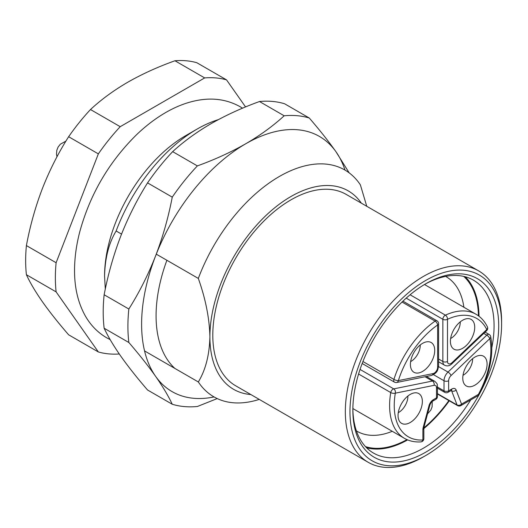 <?xml version="1.0" encoding="UTF-8"?>
<svg xmlns="http://www.w3.org/2000/svg" width="528" height="528" viewBox="0 0 528 528"><rect width="100%" height="100%" fill="white"/><g stroke="black" fill="none" stroke-linecap="round" stroke-linejoin="round"><path stroke-width="0.79" d="M474.929 357.067A17.186 9.926 -60 0 1 481.873 355.575A17.186 9.926 -60 0 1 486.532 368.603A17.186 9.926 -60 0 1 474.929 385.136A17.186 9.926 -60 0 1 464.95 384.879A17.186 9.926 -60 0 1 464.158 370.821A17.186 9.926 -60 0 1 474.929 357.067M463.003 375.309A13.094 7.564 120 0 0 463.353 375.111A13.094 7.564 120 0 0 472.613 358.664M462.568 320.272A17.186 9.926 -60 0 1 469.511 318.773A17.186 9.926 -60 0 1 474.164 331.808A17.186 9.926 -60 0 1 462.568 348.341A17.186 9.926 -60 0 1 452.588 348.077A17.186 9.926 -60 0 1 451.796 334.026A17.186 9.926 -60 0 1 462.568 320.272M450.641 338.514A13.094 7.564 120 0 0 450.991 338.316A13.094 7.564 120 0 0 460.244 321.869M422.565 343.365A17.186 9.926 -60 0 1 429.502 341.873A17.186 9.926 -60 0 1 434.161 354.908A17.186 9.926 -60 0 1 422.565 371.435A17.186 9.926 -60 0 1 412.586 371.177A17.186 9.926 -60 0 1 411.787 357.119A17.186 9.926 -60 0 1 422.565 343.365M410.632 361.607A13.094 7.564 120 0 0 410.989 361.409A13.094 7.564 120 0 0 420.242 344.969M410.197 394.442A17.186 9.926 -60 0 1 417.14 392.944A17.186 9.926 -60 0 1 421.799 405.979A17.186 9.926 -60 0 1 410.197 422.512A17.186 9.926 -60 0 1 400.224 422.248A17.186 9.926 -60 0 1 399.425 408.197A17.186 9.926 -60 0 1 410.197 394.442M398.27 412.685A13.094 7.564 120 0 0 398.627 412.487A13.094 7.564 120 0 0 407.88 396.04M174.867 368.419A126.865 73.247 -60 0 1 156.077 315.83A126.865 73.247 -60 0 1 166.888 260.278M214.051 396.937A147.332 85.061 -60 0 1 155.562 376.273A147.332 85.061 -60 0 1 155.562 255.974A147.332 85.061 -60 0 1 245.784 143.741A147.332 85.061 -60 0 1 336.006 151.8A147.332 85.061 -60 0 1 345.008 170.102M128.845 342.5A159.608 92.149 -60 0 1 128.845 309.019C139.293 292.4 148.196 274.718 155.562 255.974C162.789 237.131 168.353 217.523 172.253 197.142A159.608 92.149 -60 0 1 197.366 165.904C214.949 159.529 231.092 152.137 245.784 143.741C260.278 135.293 273.075 125.974 284.176 115.784A159.608 92.149 -60 0 1 309.289 118.028L284.585 103.765A159.608 92.149 120 0 0 259.479 101.521C241.824 107.93 225.68 115.322 211.055 123.691C196.508 132.172 183.711 141.491 172.663 151.642A159.608 92.149 120 0 0 147.55 182.879C137.108 199.505 128.198 217.186 120.833 235.924C113.612 254.773 108.049 274.382 104.141 294.756A159.608 92.149 120 0 0 104.141 328.238C108.062 336.567 113.626 345.893 120.833 356.222C128.198 366.643 137.108 377.896 147.55 389.994L172.253 404.257C168.34 395.927 162.776 386.595 155.562 376.273C148.196 365.851 139.293 354.592 128.845 342.5L104.141 328.238M309.289 118.028C319.737 130.126 328.64 141.385 336.006 151.8L349.186 172.867M284.176 115.784L259.479 101.521M197.366 165.904L172.663 151.642M172.253 197.142L147.55 182.879M128.845 309.019L104.141 294.756M217.232 398.581L197.366 406.501A159.608 92.149 -60 0 1 172.253 404.257M425.779 452.159A103.132 59.545 -60 0 1 352.856 410.058A103.132 59.545 -60 0 1 425.779 283.747L425.779 283.747A103.132 59.545 -60 0 1 498.709 325.849A103.132 59.545 -60 0 1 425.779 452.159M352.862 408.705A99.858 57.651 120 0 0 373.54 453.097A99.858 57.651 120 0 0 423.469 448.153A99.858 57.651 120 0 0 470.719 399.927M423.469 456.839L425.779 455.506A107.224 61.908 120 0 0 501.6 324.179A107.224 61.908 120 0 0 425.779 280.408A107.224 61.908 120 0 0 349.965 411.728A107.224 61.908 120 0 0 425.779 455.506L423.469 456.839A110.497 63.796 -60 0 1 368.214 462.31A110.497 63.796 -60 0 1 351.278 373.771A110.497 63.796 -60 0 1 423.469 276.395A110.497 63.796 -60 0 1 478.718 270.923A110.497 63.796 -60 0 1 501.6 321.506A110.497 63.796 -60 0 1 501.593 322.859M406.969 439.613A99.04 57.182 -60 0 1 365.455 446.596M356.426 430.927A89.219 51.513 120 0 0 356.862 431.185A89.219 51.513 120 0 0 392.264 431.303M366.584 447.764A99.858 57.651 120 0 0 407.649 439.903M104.57 277.009A114.589 66.158 -60 0 1 104.564 276.065L105.296 289.087M361.35 203.168A114.589 66.158 120 0 0 290.928 196.535A114.589 66.158 120 0 0 209.9 336.877C209.484 318.476 205.623 298.993 198.323 278.428A130.964 75.61 -60 0 1 279.352 176.484A130.964 75.61 -60 0 1 344.83 169.996A130.964 75.61 -60 0 1 360.38 184.866L366.762 206.29M368.214 462.31L235.679 385.79A110.497 63.796 -60 0 1 218.744 297.251A110.497 63.796 -60 0 1 290.928 199.874A110.497 63.796 -60 0 1 346.177 194.403L478.718 270.923M259.248 399.399A130.964 75.61 -60 0 1 213.873 396.832A130.964 75.61 -60 0 1 198.323 381.962C205.59 369.996 209.444 354.968 209.9 336.877A114.589 66.158 120 0 0 250.853 394.555M144.56 350.922L198.323 381.962M218.361 119.638A130.964 75.61 120 0 0 197.168 129.037A130.964 75.61 120 0 0 116.14 230.98C108.874 242.946 105.019 257.974 104.564 276.065A114.589 66.158 -60 0 1 185.592 135.722A114.589 66.158 -60 0 1 185.592 135.716L197.168 129.037M198.323 278.428L156.275 254.153M121.552 234.102L116.14 230.98M245.553 106.933L226.532 79.873A151.424 87.424 120 0 0 204.673 77.92L120.206 126.687L90.493 109.534A151.424 87.424 120 0 0 68.633 136.726C58.39 152.83 49.685 170.009 42.504 188.258C35.468 206.62 30.103 225.727 26.4 245.579A151.424 87.424 120 0 0 26.4 274.718C30.116 282.77 35.488 291.819 42.504 301.871C49.691 312.028 58.397 323.004 68.633 334.805L98.347 351.958A151.424 87.424 120 0 0 119.282 353.984M120.206 126.687A151.424 87.424 120 0 0 98.347 153.879L68.633 136.726M98.347 153.879L56.113 262.733L26.4 245.579M56.113 262.733A151.424 87.424 120 0 0 56.113 291.878L26.4 274.718M56.113 291.878L98.347 351.958M226.532 79.873L196.819 62.72A151.424 87.424 120 0 0 174.959 60.766C157.793 66.911 142.039 74.072 127.717 82.256C113.612 90.479 101.204 99.574 90.493 109.534M204.673 77.92L174.959 60.766M463.723 276.395A99.04 57.182 -60 0 1 478.434 315.83M448.879 400.574A99.04 57.182 -60 0 1 423.865 427.885M423.845 428.584A99.858 57.651 120 0 0 449.295 400.811M479.021 316.279A99.858 57.651 120 0 0 465.3 276.784M491.845 347.47A99.858 57.651 120 0 0 473.392 280.137A99.858 57.651 120 0 0 424.611 284.434M463.881 307.256A89.219 51.513 120 0 0 446.081 276.659A89.219 51.513 120 0 0 445.639 276.408M352.869 408.56L404.441 438.332A71.617 41.349 -60 0 1 390.746 392.575L358.591 374.015M362.934 361.522L393.928 379.414A71.617 41.349 -60 0 1 435.092 321.11L402.052 302.036M360.05 369.435L393.723 388.879A3.274 1.888 -60 0 0 390.746 392.575A3.274 1.452 -170.4 0 0 395.32 393.169A68.343 39.461 120 0 0 422.888 439.976L422.888 429.574A6.547 3.782 -60 0 1 423.166 427.588L429 405.702A6.547 3.782 -60 0 1 433.356 399.67L436.491 397.861L436.491 387.763A4.91 2.838 120 0 0 434.089 385.334L395.32 393.169A3.274 2.383 -101.4 0 0 393.723 388.879L432.491 381.038L425.053 376.748M436.966 320.8A3.274 1.888 -60 0 0 435.092 321.11A3.274 1.69 -124.8 0 1 437.646 324.971A68.343 39.461 120 0 0 398.363 380.609L433.099 373.586A4.91 2.838 120 0 0 437.646 367.145L437.646 324.971A3.274 1.888 0 0 0 438.603 323.638A3.274 3.274 0 0 0 436.966 320.8L402.95 301.158M487.39 326.786A3.274 2.495 -26.2 0 1 486.77 329.564A68.343 39.461 120 0 0 447.487 319.288L447.487 361.469A4.91 2.838 120 0 0 452.027 362.657L486.77 329.564A3.274 1.214 46.4 0 1 486.71 330.601A3.274 3.274 0 0 0 487.39 326.786C484.651 321.248 480.876 317.084 476.058 314.285L424.486 284.506M437.448 393.974L457.598 405.61A3.274 3.274 0 0 0 460.871 405.61A3.274 1.888 60 0 0 461.551 404.111L478.414 394.376A68.343 39.461 120 0 0 489.806 338.62L451.044 375.547A4.91 2.838 120 0 0 448.642 380.741L448.642 390.845L451.777 389.037A6.547 3.782 -60 0 1 456.126 390.04L461.551 404.111A3.274 2.422 158.9 0 1 457.057 404.943L451.638 390.872L451.07 390.548M410.098 294.776L445.408 315.157A71.617 41.349 -60 0 1 476.058 314.285M437.448 393.624L457.057 404.943A3.274 1.888 -60 0 0 457.598 405.61M437.448 387.057L444.015 390.845L444.015 380.741L433.488 374.669M433.356 399.67A3.274 1.888 -120 0 1 432.676 401.168L435.811 399.359A3.274 1.888 -120 0 0 436.491 397.861A3.274 1.888 0 0 0 437.448 396.528L437.448 386.423A3.274 1.888 0 0 1 436.491 387.763L436.491 395.188M438.603 359.014L442.853 361.469L442.853 319.288L406.21 298.135M438.563 366.623L448.015 372.075L486.776 335.148L483.76 333.412M438.603 361.779L444.55 365.211A8.184 4.726 -60 0 1 442.853 361.469A3.274 1.888 0 0 0 447.487 361.469M448.642 380.741A3.274 1.888 0 0 1 444.015 380.741A8.184 4.726 -60 0 1 448.015 372.075A3.274 1.214 46.4 0 1 451.044 375.547M434.089 385.334A3.274 2.383 -101.4 0 0 432.491 381.038A8.184 4.726 -60 0 1 434.795 381.341L426.373 376.484M456.126 390.04A3.274 2.422 158.9 0 1 451.638 390.872A3.274 1.888 120 0 0 451.348 390.41M489.133 334.448A3.274 3.274 0 0 1 490.697 336.613A3.274 2.244 168.2 0 1 489.806 338.62A3.274 1.214 46.4 0 0 486.776 335.148A3.274 1.888 -60 0 1 489.133 334.448L485.113 332.125M442.853 319.288A3.274 1.888 -60 0 1 445.408 315.157A3.274 2.072 -114.7 0 1 447.487 319.288A3.274 1.888 0 0 1 442.853 319.288M362.175 363.495L394.409 382.107A3.274 1.888 -60 0 1 393.928 379.414A3.274 0.964 -162.6 0 0 398.363 380.609A3.274 2.383 -101.4 0 1 396.693 382.483L431.435 375.461A3.274 2.383 -101.4 0 0 433.099 373.586M437.448 388.159L444.688 392.344A3.274 1.888 -60 0 1 444.015 390.845A3.274 1.888 0 0 0 448.642 390.845A3.274 1.888 60 0 1 447.962 392.344L451.559 390.337L451.097 390.212M451.777 389.037A3.274 1.888 60 0 1 451.097 390.535M478.414 394.376A3.274 1.888 60 0 1 477.734 395.875A3.274 3.274 0 0 0 478.982 394.594L478.414 394.376M432.676 401.168C431.686 401.65 430.749 402.996 429.851 405.207A3.274 1.129 -165.1 0 1 429 405.702M429.851 405.207L424.017 427.093A3.274 1.129 -165.1 0 1 423.166 427.588M424.017 427.093L423.845 428.241A3.274 1.888 180 0 1 422.888 429.574M422.888 439.976A3.274 2.495 86.4 0 1 420.776 441.903A3.274 3.274 0 0 0 423.845 438.636A3.274 1.888 180 0 1 422.888 439.976M486.71 330.601L451.975 363.693A3.274 1.214 -133.6 0 0 452.027 362.657M438.603 323.638L438.603 365.812A3.274 1.888 180 0 1 437.646 367.145M428.776 409.253L428.967 408.533M444.688 392.344A3.274 3.274 0 0 0 447.962 392.344M460.871 405.61L477.734 395.875M490.697 336.613C493.891 354.176 489.984 373.501 478.982 394.594M435.811 399.359A3.274 3.274 0 0 0 437.448 396.528M437.448 386.423C436.676 384.351 438.735 385.084 434.795 381.341M404.441 438.332C409.233 441.078 414.678 442.273 420.776 441.903M423.845 438.636L423.845 428.241M451.975 363.693C449.658 365.97 447.183 366.478 444.55 365.211M438.603 365.812C437.785 369.402 438.293 372.524 431.435 375.461M394.409 382.107A3.274 3.274 0 0 0 396.693 382.483M501.6 324.179L501.6 321.506M427.548 413.84L430.795 410.144L432.115 406.857L432.227 401.478M56.978 156.783L56.483 154.077L56.826 150.236L58.12 147.028L60.311 144.223L65.901 141.141M110.167 339.636L106.729 337.808C97.792 332.574 90.651 325.268 85.298 315.902C77.972 302.749 74.382 287.305 74.547 269.584C74.639 257.466 76.375 244.9 79.748 231.878C90.057 194.218 109.058 161.773 136.752 134.541C145.926 125.776 155.47 118.503 165.376 112.728C176.471 106.26 187.592 102.062 198.739 100.142C213.886 97.574 227.687 99.766 240.148 106.722L242.537 108.187"/></g></svg>
